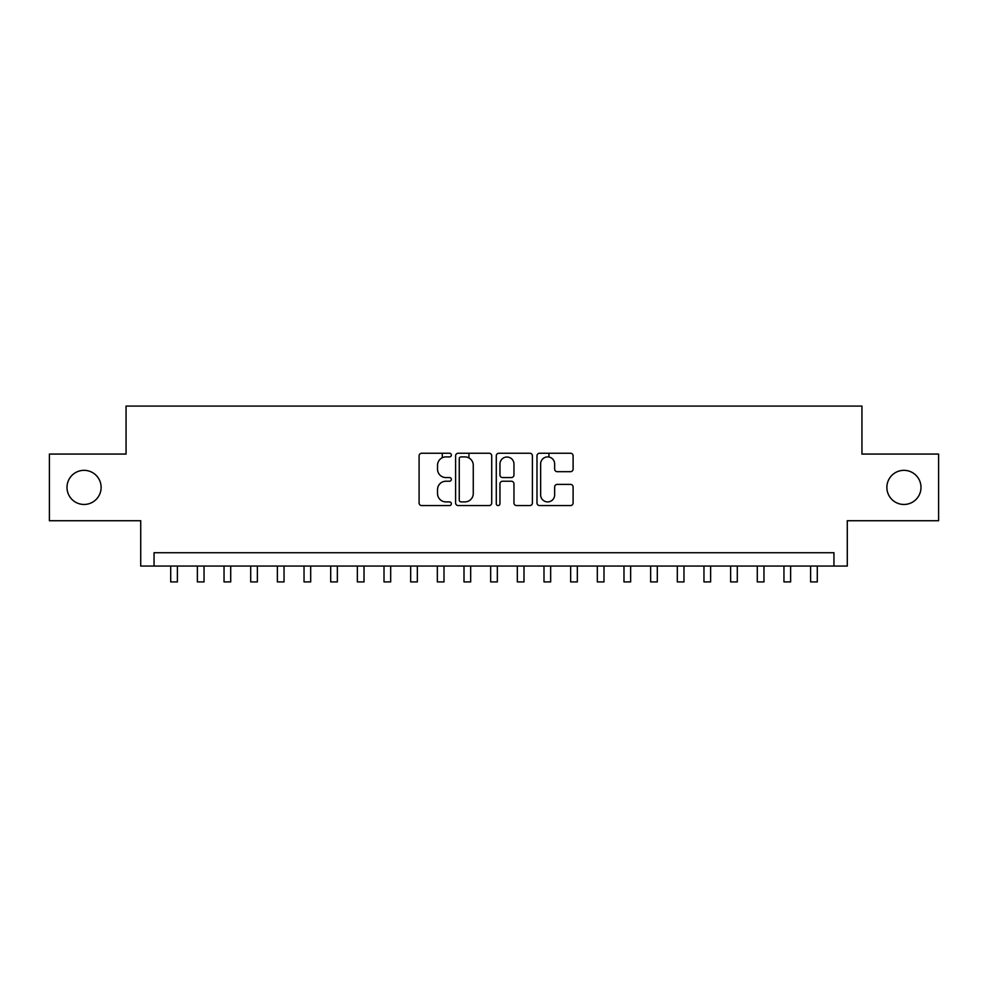 <?xml version="1.0" encoding="UTF-8"?>
<svg xmlns="http://www.w3.org/2000/svg" width="988" height="988" viewBox="0 0 988 988"><rect width="100%" height="100%" fill="white"/><g stroke="black" fill="none" stroke-linecap="round" stroke-linejoin="round"><path stroke-width="1.48" d="M451.343 455.06A1.828 1.828 0 0 0 449.503 453.233L421.703 453.233A2.618 2.618 0 0 0 419.085 455.851L419.085 502.954A2.618 2.618 0 0 0 421.703 505.572L449.503 505.572A1.828 1.828 0 0 0 451.343 503.744A1.828 1.828 0 0 0 449.503 501.904L445.909 501.904A8.373 8.373 0 0 1 437.536 493.531L437.536 489.603A8.373 8.373 0 0 1 445.909 481.23L449.503 481.23A1.828 1.828 0 0 0 451.343 479.402A1.828 1.828 0 0 0 449.503 477.575L445.909 477.575A8.373 8.373 0 0 1 437.536 469.201L437.536 465.274A8.373 8.373 0 0 1 445.909 456.901L449.503 456.901A1.828 1.828 0 0 0 451.343 455.06M886.878 487.405A17.068 17.068 0 0 0 903.934 504.46A17.068 17.068 0 0 0 921.001 487.405A17.068 17.068 0 0 0 903.934 470.337A17.068 17.068 0 0 0 886.878 487.405M66.999 487.405A17.068 17.068 0 0 0 84.066 504.46A17.068 17.068 0 0 0 101.122 487.405A17.068 17.068 0 0 0 84.066 470.337A17.068 17.068 0 0 0 66.999 487.405M570.484 471.684A2.618 2.618 0 0 0 573.102 469.065L573.102 455.851A2.618 2.618 0 0 0 570.484 453.233L539.609 453.233A2.618 2.618 0 0 0 536.99 455.851L536.99 502.954A2.618 2.618 0 0 0 539.609 505.572L570.484 505.572A2.618 2.618 0 0 0 573.102 502.954L573.102 486.998A2.618 2.618 0 0 0 570.484 484.379L557.269 484.379A2.618 2.618 0 0 0 554.651 486.998L554.651 494.914A7.002 7.002 0 0 1 547.648 501.904A7.002 7.002 0 0 1 540.646 494.914L540.646 463.891A7.002 7.002 0 0 1 547.648 456.901A7.002 7.002 0 0 1 554.651 463.891L554.651 469.065A2.618 2.618 0 0 0 557.269 471.684L570.484 471.684M833.946 566.05L847.284 566.05L847.284 520.725L938.6 520.725L938.6 454.072L861.944 454.072L861.944 406.08L126.056 406.08L126.056 454.072L49.4 454.072L49.4 520.725L140.716 520.725L140.716 566.05L833.946 566.05L833.946 552.724L154.054 552.724L154.054 566.05M491.715 455.851A2.618 2.618 0 0 0 489.097 453.233L458.21 453.233A2.618 2.618 0 0 0 455.591 455.851L455.591 502.954A2.618 2.618 0 0 0 458.21 505.572L489.097 505.572A2.618 2.618 0 0 0 491.715 502.954L491.715 455.851M498.903 453.233L529.79 453.233A2.618 2.618 0 0 1 532.409 455.851L532.409 502.954A2.618 2.618 0 0 1 529.79 505.572L516.576 505.572A2.618 2.618 0 0 1 513.958 502.954L513.958 483.848A2.618 2.618 0 0 0 511.339 481.23L502.571 481.23A2.618 2.618 0 0 0 499.953 483.848L499.953 503.744A1.828 1.828 0 0 1 498.125 505.572A1.828 1.828 0 0 1 496.285 503.744L496.285 455.851A2.618 2.618 0 0 1 498.903 453.233M461.087 456.901A1.828 1.828 0 0 0 459.259 458.728L459.259 500.076A1.828 1.828 0 0 0 461.087 501.904L464.879 501.904A8.373 8.373 0 0 0 473.264 493.531L473.264 465.274A8.373 8.373 0 0 0 464.879 456.901L461.087 456.901M513.958 464.027A7.002 7.002 0 0 0 506.955 457.024A7.002 7.002 0 0 0 499.953 464.027L499.953 474.956A2.618 2.618 0 0 0 502.571 477.575L511.339 477.575A2.618 2.618 0 0 0 513.958 474.956L513.958 464.027M170.714 566.05L170.714 581.92L177.383 581.92L177.383 566.05M197.378 566.05L197.378 581.92L204.047 581.92L204.047 566.05M224.041 566.05L224.041 581.92L230.71 581.92L230.71 566.05M250.705 566.05L250.705 581.92L257.374 581.92L257.374 566.05M277.369 566.05L277.369 581.92L284.038 581.92L284.038 566.05M304.032 566.05L304.032 581.92L310.689 581.92L310.689 566.05M330.696 566.05L330.696 581.92L337.353 581.92L337.353 566.05M357.36 566.05L357.36 581.92L364.016 581.92L364.016 566.05M384.011 566.05L384.011 581.92L390.68 581.92L390.68 566.05M410.675 566.05L410.675 581.92L417.344 581.92L417.344 566.05M442.278 457.728L442.278 453.233M437.338 566.05L437.338 581.92L444.007 581.92L444.007 566.05M468.942 457.938L468.942 453.233M464.002 566.05L464.002 581.92L470.671 581.92L470.671 566.05M490.666 566.05L490.666 581.92L497.335 581.92L497.335 566.05M517.329 566.05L517.329 581.92L523.998 581.92L523.998 566.05M548.92 457.012L548.92 453.233M543.993 566.05L543.993 581.92L550.662 581.92L550.662 566.05M570.656 566.05L570.656 581.92L577.325 581.92L577.325 566.05M597.32 566.05L597.32 581.92L603.989 581.92L603.989 566.05M623.984 566.05L623.984 581.92L630.64 581.92L630.64 566.05M650.647 566.05L650.647 581.92L657.304 581.92L657.304 566.05M677.311 566.05L677.311 581.92L683.968 581.92L683.968 566.05M703.962 566.05L703.962 581.92L710.631 581.92L710.631 566.05M730.626 566.05L730.626 581.92L737.295 581.92L737.295 566.05M757.29 566.05L757.29 581.92L763.959 581.92L763.959 566.05M783.953 566.05L783.953 581.92L790.622 581.92L790.622 566.05M810.617 566.05L810.617 581.92L817.286 581.92L817.286 566.05"/></g></svg>
